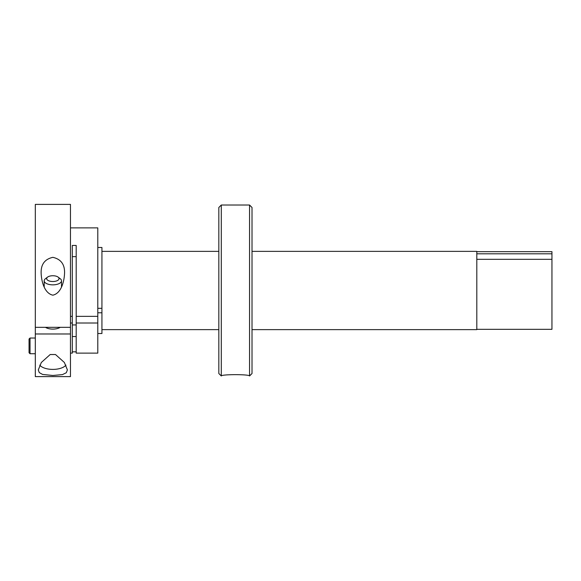 <?xml version="1.0" encoding="UTF-8"?>
<svg xmlns="http://www.w3.org/2000/svg" width="581" height="581" viewBox="0 0 581 581"><rect width="100%" height="100%" fill="white"/><g stroke="black" fill="none" stroke-linecap="round" stroke-linejoin="round"><path stroke-width="0.87" d="M476.805 253.81L551.95 253.81L551.95 259.315L476.805 259.315M551.95 259.315L551.95 329.325L476.805 329.325M476.805 251.675L551.95 251.675L551.95 253.81M52.849 257.339C60.947 259.141 64.847 264.42 64.556 273.179C64.237 281.219 61.39 293.296 52.849 295.17C44.309 293.296 41.454 281.219 41.135 273.179C40.844 264.42 44.752 259.141 52.849 257.339M55.5 354.526L64.368 362.479L67.396 369.915L66.292 372.741L62.472 374.6L52.849 375.479L42.558 374.425L39.261 372.588L38.302 369.915L41.331 362.486L50.191 354.526L55.5 354.526M60.221 327.335A9.071 4.234 180 0 1 45.471 327.335M70.468 353.125L72.291 353.125L72.291 245.451L76.191 245.451L76.191 353.125L97.79 353.125L97.79 323.007L76.191 323.007M72.291 336.552L76.191 336.552M76.191 351.832L72.291 351.832M76.191 256.642L72.291 256.642M76.191 316.362L97.79 316.362L97.79 323.007M70.468 316.362L72.291 316.362M35.31 327.335L70.468 327.335L70.468 333.981L35.31 333.981L35.31 204.396L70.468 204.396L70.468 327.335M70.468 227.875L97.79 227.875L97.79 316.362M72.291 323.007L70.468 323.007M97.79 308.322L101.929 308.322L101.929 312.781L97.79 312.781M101.929 312.781L101.929 333.523L97.79 333.523M97.79 247.477L101.929 247.477L101.929 308.322M35.31 333.981L35.31 376.604L70.468 376.604L70.468 333.981M252.016 251.362L476.805 251.362L476.805 329.638L252.016 329.638M30.038 338.033L29.05 339.021L29.05 352.74L30.038 353.727L30.038 338.033L35.31 338.033M58.775 279.454A6.188 2.89 180 0 1 50.307 281.262A6.188 2.89 180 0 1 47.591 277.101A6.188 2.89 180 0 1 58.1 277.101A6.188 2.89 180 0 1 58.775 279.454M47.591 277.101L45.5 278.677A8.657 4.038 0 0 0 44.192 280.812A8.657 4.038 0 0 0 51.593 284.806A8.657 4.038 0 0 0 61.136 281.967A8.657 4.038 0 0 0 61.499 280.812A8.657 4.038 0 0 0 60.199 278.677L58.1 277.101M65.944 365.115A13.929 6.5 180 0 1 52.849 369.4A13.929 6.5 180 0 1 39.755 365.115M221.296 375.718L221.296 375.965C221.332 374.222 249.51 374.222 249.547 375.965L249.547 375.718M249.707 375.82L252.016 373.51L252.016 207.49L249.547 205.02L249.547 375.965M221.296 375.965L221.296 205.02L249.547 205.02M221.296 205.02L218.826 207.49L218.826 373.51L221.136 375.82M101.929 329.638L218.826 329.638M101.929 251.362L218.826 251.362M30.038 353.727L35.31 353.727M61.499 286.891L61.499 280.812M44.192 286.891L44.192 280.812M72.291 324.946L76.191 324.946"/></g></svg>

